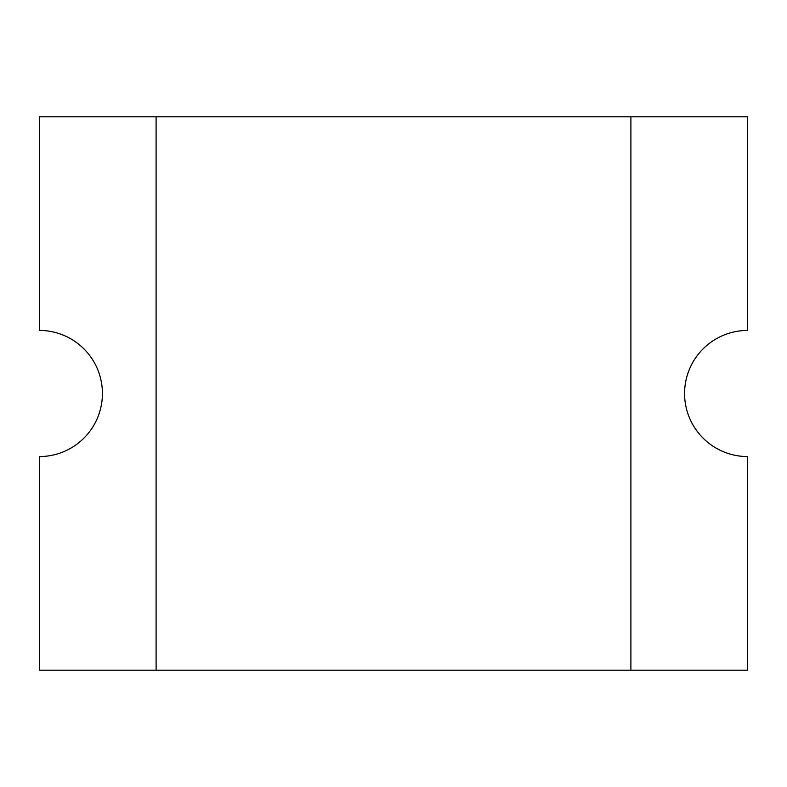 <?xml version="1.0" encoding="UTF-8"?>
<svg xmlns="http://www.w3.org/2000/svg" width="787" height="787" viewBox="0 0 787 787"><rect width="100%" height="100%" fill="white"/><g stroke="black" fill="none" stroke-linecap="round" stroke-linejoin="round"><path stroke-width="1.18" d="M156.101 116.801L156.101 670.199L630.899 670.199L630.899 116.801L747.65 116.801L747.65 330.432A63.068 63.068 0 0 0 684.582 393.5A63.068 63.068 0 0 0 747.65 456.568L747.65 670.199L630.899 670.199L630.899 116.801L156.101 116.801L156.101 670.199L39.35 670.199L39.35 456.568A63.068 63.068 0 0 0 102.418 393.5A63.068 63.068 0 0 0 39.35 330.432L39.35 116.801L156.101 116.801"/></g></svg>
